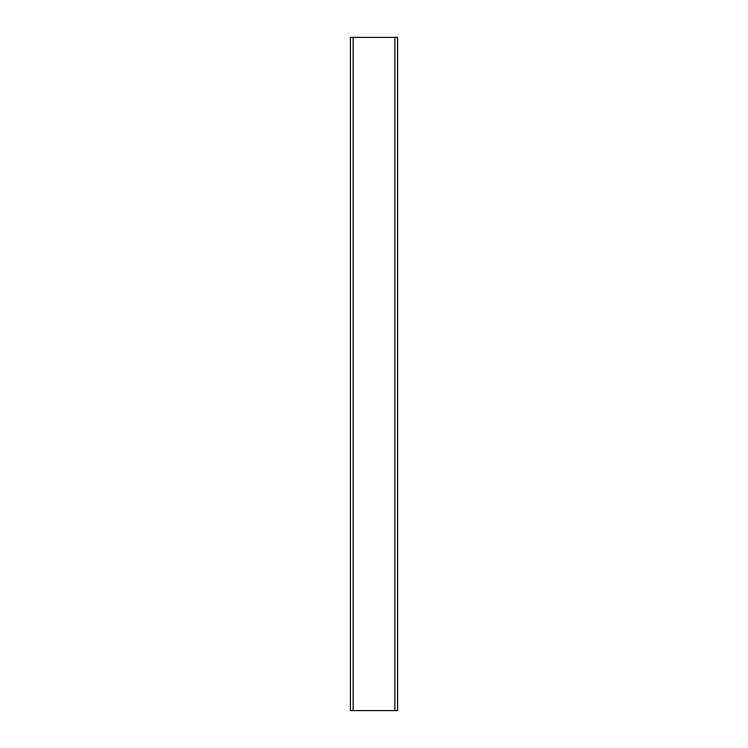 <?xml version="1.0" encoding="UTF-8"?>
<svg xmlns="http://www.w3.org/2000/svg" width="748" height="748" viewBox="0 0 748 748"><rect width="100%" height="100%" fill="white"/><g stroke="black" fill="none" stroke-linecap="round" stroke-linejoin="round"><path stroke-width="1.12" d="M394.869 37.4L350.438 37.4L350.438 710.6L397.562 710.6L397.562 37.4L394.869 37.4L394.869 710.6M353.131 37.4L353.131 710.6"/></g></svg>
